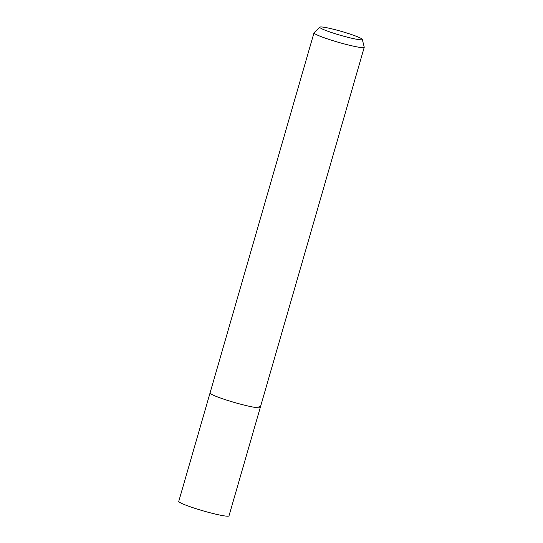 <?xml version="1.0" encoding="UTF-8"?>
<svg xmlns="http://www.w3.org/2000/svg" width="543" height="543" viewBox="0 0 543 543"><rect width="100%" height="100%" fill="white"/><g stroke="black" fill="none" stroke-linecap="round" stroke-linejoin="round"><path stroke-width="0.81" d="M362.296 39.401L364.238 47.166A26.139 2.369 -163.9 0 1 364.238 47.295A26.139 2.369 -163.9 0 1 347.215 44.696A26.139 2.369 -163.9 0 1 315.34 34.039A26.139 2.369 -163.9 0 1 314.003 32.797A26.139 2.369 -163.9 0 1 314.078 32.689L319.854 27.15A22.114 2.002 -163.9 0 1 338.404 30.551A22.114 2.002 -163.9 0 1 361.17 38.458A22.114 2.002 -163.9 0 1 362.296 39.401A22.114 2.002 -163.9 0 1 344.791 36.503A22.114 2.002 -163.9 0 1 320.927 28.29A22.114 2.002 -163.9 0 1 319.854 27.15M258.943 406.225A26.139 2.369 -163.9 0 1 260.28 407.467A26.139 2.369 -163.9 0 1 243.257 404.868A26.139 2.369 -163.9 0 1 210.046 392.969L314.003 32.797M260.28 407.467A26.139 2.369 -163.9 0 1 238.94 403.734A26.139 2.369 -163.9 0 1 211.376 394.204A26.139 2.369 -163.9 0 1 210.046 392.969L178.762 501.352A26.139 2.369 -163.9 0 0 180.093 502.594A26.139 2.369 -163.9 0 0 207.657 512.117A26.139 2.369 -163.9 0 0 228.997 515.85L364.238 47.295"/></g></svg>
